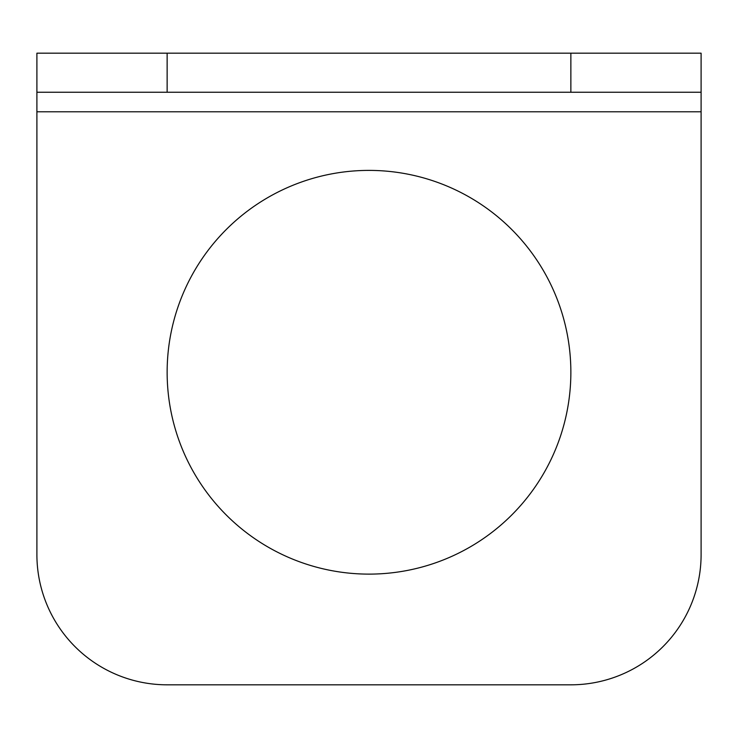 <?xml version="1.0" encoding="UTF-8"?>
<svg xmlns="http://www.w3.org/2000/svg" width="738" height="738" viewBox="0 0 738 738"><rect width="100%" height="100%" fill="white"/><g stroke="black" fill="none" stroke-linecap="round" stroke-linejoin="round"><path stroke-width="1.11" d="M36.9 92.25L36.9 53.182L701.1 53.182L701.1 92.25L36.9 92.25L36.9 554.589A130.239 130.239 0 0 0 167.139 684.818L570.861 684.818A130.239 130.239 0 0 0 701.1 554.589L701.1 92.25M369 170.395A201.861 201.861 0 0 1 570.861 372.256A201.861 201.861 0 0 1 369 574.118A201.861 201.861 0 0 1 167.139 372.256A201.861 201.861 0 0 1 369 170.395M167.139 92.25L167.139 53.182M570.861 53.182L570.861 92.25M36.9 111.789L701.1 111.789"/></g></svg>
